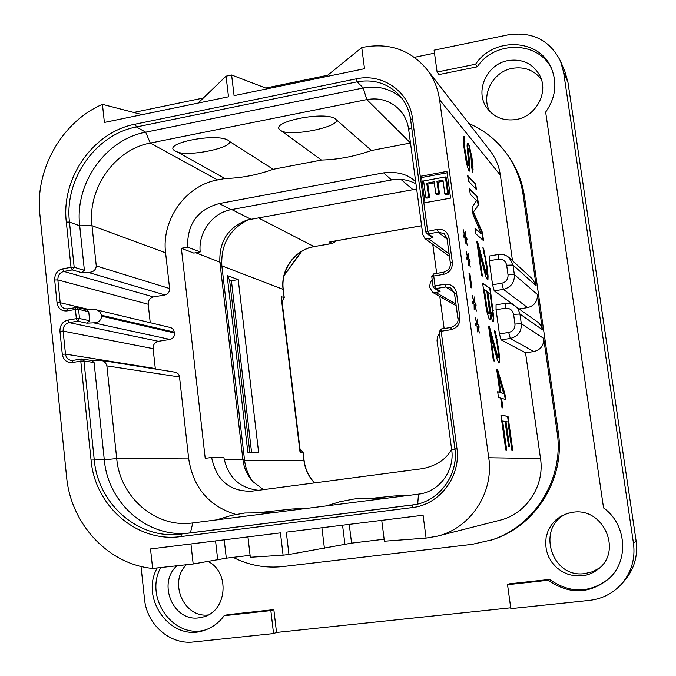<?xml version="1.0" encoding="UTF-8"?>
<svg xmlns="http://www.w3.org/2000/svg" width="676" height="676" viewBox="0 0 676 676"><rect width="100%" height="100%" fill="white"/><g stroke="black" fill="none" stroke-linecap="round" stroke-linejoin="round"><path stroke-width="1.01" d="M633.471 543.225L636.124 541.011C638.051 556.154 634.139 569.42 624.396 580.819L621.421 584.148C631.435 572.437 635.457 558.798 633.471 543.225L563.581 72.138L560.446 61.009C549.673 40.061 532.215 31.341 508.082 34.839L434.093 50.176L437.093 72.045L439.003 74.571L477.281 66.814L475.617 64.22C493.505 36.732 539.11 38.447 551.219 67.828C557.489 83.097 555.63 97.859 545.65 112.115L603.558 507.93C626.373 523.942 629.373 560.15 609.177 578.47C589.641 594.246 569.353 594.838 548.295 580.245L507.541 584.698L510.836 608.645L589.531 600.372C602.206 598.885 612.836 593.477 621.421 584.148M636.124 541.011L567.95 82.295L564.891 71.436L560.446 61.009M568.761 513.059C535.4 523.976 549.841 578.943 584.985 573.569L592.598 571.727L599.468 568.026M541.375 79.447C534.116 70.101 524.399 66.4 512.247 68.352C493.083 71.631 480.856 94.724 489.508 111.168M186.162 564.942C168.501 582.509 183.982 618.101 208.208 614.949M203.341 98.02L134.118 112.377M434.499 53.159L414.396 57.316M327.64 75.256L265.727 88.049M475.617 64.22L437.093 72.045M551.793 69.146C538.966 41.008 494.748 40.053 477.281 66.814M507.541 584.698L509.062 583.861L549.546 579.433C570.206 593.807 590.224 593.351 609.591 578.064M549.546 579.433L548.295 580.245M141.014 566.429L144.512 599.08C146.717 624.387 169.879 644.972 193.53 641.98L273.552 633.573L270.848 610.597L224.128 615.701L227.389 614.712L273.839 609.625L276.526 632.457L510.718 607.808M160.575 567.772C144.039 598.226 173.969 639.859 205.96 629.753M176.512 566.133C157.271 583.853 173.47 621.861 198.871 617.839L203.341 616.934C226.933 611.273 230.313 572.564 208.276 561.562M516.388 119.475C536.076 116.348 548.878 92.375 539.786 75.526C532.832 63.485 522.218 58.508 507.93 60.603C486.652 64.169 474.544 91.437 486.881 107.923C494.105 117.472 503.941 121.325 516.388 119.475M572.834 512.29L567.088 513.54L561.012 516.219L555.672 520.114L551.295 525.066L548.075 530.846L546.149 537.209L545.6 543.876L546.453 550.543L548.684 556.939L552.182 562.77L556.804 567.781L562.347 571.752L568.584 574.499L575.217 575.901L581.968 575.876C588.027 575.175 593.418 572.935 598.15 569.167C622.976 550.974 603.102 506.992 572.834 512.29M468.924 123.514C484.008 130.02 496.48 139.932 506.332 153.249L507.82 155.286C516.65 167.496 522.202 181.219 524.466 196.446L558.258 432.057C565.635 478.177 536.026 526.241 492.424 539.71L472.051 544.374L283.185 566.53C265.592 568.44 248.912 565.389 233.161 557.362M270.848 610.597L273.839 609.625M224.128 615.701C218.914 622.807 212.306 627.683 204.279 630.336C171.619 642.428 139.653 599.418 157.128 568.077M273.552 633.573L276.526 632.457M514.977 324.058L513.608 314.357C512.543 310.022 509.772 307.986 505.293 308.248L496.057 309.709L499.429 333.902L508.698 332.474C513.067 331.35 515.154 328.544 514.977 324.058L521.314 323.719L543.681 338.397L557.083 431.854C564.502 478.287 534.691 526.688 490.801 540.242M488.731 457.753L540.513 458.531C544.881 485.9 526.19 514.073 499.75 520.275L437.211 536.195C470.445 528.421 494.139 492.567 488.731 457.753L439.586 99.803C437.955 88.395 433.73 78.264 426.919 69.4C410.552 50.058 389.604 42.63 364.094 47.109L361.753 47.599L364.525 68.707L234.082 95.646L231.615 75.002L226.046 76.168L228.505 96.803L104.391 122.441L102.439 104.349C61.778 121.832 34.789 169.668 39.884 214.469L66.569 476.622C70.701 523.596 107.814 564.215 152.624 568.448L150.52 548.946L280.439 532.882L283.092 555.182L288.956 554.481L286.286 532.156L423.091 515.247L426.091 538.096L437.211 536.195M540.513 458.531L525.539 352.796L533.829 351.554C540.69 349.813 543.977 345.428 543.681 338.397M506.332 153.249C515.222 165.536 520.807 179.343 523.08 194.671L536.153 285.863L532.663 279.23L509.121 257.632C506.045 254.945 502.471 253.897 498.381 254.489L489.221 256.035L489.221 260.75L492.567 284.74L501.786 283.236C506.121 282.086 508.208 279.281 508.031 274.828L506.67 265.203L513 265.026L536.153 285.863M512.501 260.733L500.384 175.211C499.049 166.119 495.635 158.007 490.151 150.866L426.919 69.4M508.031 274.828L514.36 274.625L537.386 294.457L542.439 329.736L541.239 326.035L538.366 322.545L512.332 304.166L506.704 303.169L496.066 304.791L496.057 309.709M525.539 352.796L501.077 339.876L499.429 333.902M513.523 304.741L494.224 290.857L492.567 284.74M471.679 166.668L472.44 172.135L473.099 169.811L472 157.905L469.313 145.653L467.826 143.101L467.268 143.185L467.082 146.016L468.73 164.099L468.468 165.358L467.167 162.333L464.708 147.816L464.37 144.318L464.919 141.884L464.15 136.358L463.567 136.425L463.178 142.129L466.381 163L468.553 170.141L469.414 171.096L469.845 170.014L469.854 163.82L468.409 151.399L468.755 148.771L469.735 150.689L470.995 156.731L471.679 166.668M468.443 181.092L476.419 189.61L475.667 184.159L467.665 175.481L468.443 181.092M481.16 233.719L474.966 228.082L475.752 233.752L483.543 240.69L482.394 232.451L473.47 211.96L478.574 205.073L477.433 196.877L469.482 188.587L470.268 194.215L476.546 200.654L472.093 207.363L473.132 214.892L481.16 233.719L475.042 228.649M477.653 242.042L476.8 241.307L481.54 275.453L482.377 276.078L478.701 249.588L485.596 275.96L487.438 279.847L487.945 279.391L488.064 276.171L487.261 267.324L483.695 248.895L482.917 247.416L483.568 252.038L485.013 257.328L486.813 270.256L486.34 274.025L477.653 242.042L476.876 241.847M490.599 315.033L492.652 321.438L493.277 321.801L493.624 321.142L493.852 318.717L490.21 288.534L482.596 283.067L486.61 310.859L489.297 319.469L490.108 319.942L490.455 319.275L490.599 315.033L490.151 315.109L490.252 316.9L490.7 316.824M489.39 326.542L488.571 326.085L493.379 360.73L494.181 361.068L490.446 334.197L497.249 359.691L499.032 363.122L499.606 358.956L498.753 349.813L495.204 331.51L494.452 330.234L495.111 334.916L496.53 340.011L498.364 353.125L497.942 357.334L489.39 326.542L488.621 326.44M504.896 393.846L497.612 369.696L496.674 369.324L499.877 392.342L497.68 391.691L498.482 397.513L500.679 398.113L502.014 407.746L502.936 407.958L501.6 398.367L505.682 399.491L504.896 393.846L504.448 393.905L496.708 369.586M467.048 239.819L466.778 237.842L465.477 236.744L465.409 231.445L465.105 236.431L463.153 229.502L464.733 236.11L463.415 234.995L463.685 236.997L465.003 238.104L465.08 243.453L465.384 238.417L467.319 245.287L465.756 238.729L467.048 239.819M470.057 261.561L469.778 259.584L468.493 258.587L468.409 253.213L468.122 258.3L466.178 251.447L467.75 258.012L466.44 257.007L466.719 259.009L468.029 260.015L468.105 265.448L468.4 260.294L470.327 267.096L468.764 260.581L470.057 261.561M470.969 287.401L471.89 288.018L469.955 274L469.026 273.332L470.969 287.401M476.09 305.298L475.811 303.296L474.552 302.518L474.442 296.975L474.189 302.29L472.262 295.573L473.825 302.071L472.541 301.276L472.82 303.296L474.104 304.082L474.206 309.684L474.467 304.301L476.377 310.968L474.831 304.521L476.09 305.298M479.123 327.285L478.845 325.283L477.594 324.607L477.484 318.979L477.239 324.412L475.321 317.762L476.876 324.218L475.608 323.534L475.887 325.562L477.155 326.238L477.273 331.924L477.518 326.423L479.419 333.023L477.873 326.618L479.123 327.285M505.8 450.182L506.713 450.233L502.657 421.03L505.107 421.461L508.589 446.49L509.484 446.549L506.02 421.621L507.955 421.968L511.926 450.486L512.797 450.529L508.048 416.458L500.916 415.022L505.8 450.182M250.086 555.326L226.308 558.182L193.175 563.987L152.624 568.448M226.308 558.182L224.212 539.837M423.869 202.935L450.579 198.127L446.92 171.408L420.286 176.335L427.654 231.04L428.5 233.854L438.2 232.164L444.259 233.676L447.03 238.467M102.439 104.349L142.163 114.633M267.527 88.742L231.615 75.002M226.046 76.168L198.068 103.09M361.753 47.599L325.866 76.692M283.092 555.182L250.314 557.269L247.94 536.896M384.145 539.22L351.579 543.132L288.956 554.481M426.091 538.096L384.399 541.206L381.737 520.359M351.579 543.132L349.238 524.373M412.512 118.646L410.594 119.559L425.694 231.767L426.674 233.431L425.694 231.767L437.372 229.341C443.65 228.868 447.537 231.699 449.008 237.817L452.354 262.347C452.582 268.71 449.625 272.732 443.481 274.388L433.722 276.019L435.04 285.838L444.816 284.233C451.137 283.827 455.041 286.717 456.528 292.902L459.908 317.661C460.136 324.083 457.162 328.097 450.985 329.711L441.158 331.248L456.866 447.816C461.302 476.141 439.713 504.811 412.115 507.608L180.898 536.575C137.025 542.929 94.885 506.003 91.057 460.035L80.782 361.161L72.239 362.539C66.755 362.826 63.443 360.071 62.302 354.283L59.944 331.257C59.877 325.325 62.513 321.599 67.853 320.103L76.363 318.658L75.399 309.456L66.907 310.918C61.448 311.256 58.161 308.56 57.029 302.831L54.688 279.999C54.629 274.11 57.257 270.392 62.564 268.845L71.022 267.324L66.324 222.1C60.941 178.194 93.153 131.981 135.217 124.164L356.235 78.855C382.371 72.881 409.436 91.666 412.512 118.646L420.286 176.335L421.587 177.526L424.984 202.732M426.674 233.431L428.5 233.854L433.029 237.259L431.584 237.107L426.674 233.431M443.481 274.388L443.557 272.234L433.815 273.865L431.736 276.67L433.722 276.019L433.815 273.865L443.498 272.276M431.795 276.738L433.062 286.472L434.279 288.306L435.876 288.593L445.636 286.987L450.96 288.035L454.525 293.469M435.04 285.838L435.876 288.593L440.313 291.195L439.045 291.086L434.279 288.306L433.062 286.472L435.04 285.838M450.985 329.711L451.069 327.446L441.259 328.984L439.155 331.798L441.158 331.248L441.259 328.984L451.019 327.471M456.866 447.816L454.863 448.18C459.029 474.898 438.868 501.989 412.85 504.947L181.531 534.023C138.943 540.217 97.969 504.389 94.243 459.731L83.951 360.976L82.193 359.007L72.89 360.384L81.297 359.049M80.782 361.161L81.424 359.007L82.193 359.007L91.632 360.494L94.082 362.547L83.951 360.976L80.782 361.161M72.78 360.426L71.09 360.392C67.904 359.691 66.037 357.596 65.479 354.106L63.121 331.113C63.071 326.592 65.073 323.762 69.138 322.621L77.639 321.185L79.523 318.523L76.363 318.658L77.639 321.185L86.824 323.153L93.643 322.849C98.527 322.604 101.18 320.373 101.603 316.157L101.501 315.261C100.572 312.042 98.544 310.157 95.401 309.608L85.979 309.549M86.824 323.153L89.688 320.754L79.523 318.523L78.568 309.338L76.988 307.428L67.718 308.864M75.399 309.456L76.008 307.403L76.988 307.428L86.536 309.676L88.733 311.704L78.568 309.338L75.399 309.456M67.389 308.915L65.268 308.805C62.378 307.969 60.688 305.932 60.198 302.713L57.857 279.915C57.815 275.428 59.809 272.597 63.848 271.431L72.298 269.91L74.183 267.257L71.022 267.324L72.298 269.91L81.526 272.589L88.328 272.42C93.203 272.259 95.848 270.104 96.271 265.938L91.995 225.674C87.356 188.562 114.7 149.514 150.3 143.067L366.806 99.592C379.574 97.386 390.432 100.732 399.389 109.639C404.476 115.123 407.56 121.68 408.65 129.302L422.779 234.521L424.942 238.586L428.888 238.983L433.029 237.259M66.324 222.1L69.467 222.074L74.183 267.257L84.382 270.265L79.709 225.776C74.512 183.771 105.38 139.577 145.678 132.175L363.223 87.99C378.019 85.328 390.948 88.784 402.017 98.375M440.313 291.195L436.121 292.674L432.665 292.404L429.944 287.841L429.742 286.092L430.316 282.492L432.133 279.594M414.684 504.659L190.395 532.857C148.424 538.958 107.999 503.713 104.29 459.756L94.082 362.547M91.184 360.426L100.099 360.173C103.597 360.561 105.853 362.463 106.876 365.893L116.711 458.565L104.29 459.756L91.057 460.035M95.401 309.608L171.003 327.674L173.512 329.567L174.585 332.998C174.645 336.428 173.107 338.575 169.955 339.436L158.361 341.321C154.787 342.293 153.029 344.743 153.097 348.655L155.362 369.037M89.688 320.754L88.733 311.704M177.382 151.956L175.464 151.111C159.925 143.667 217.14 132.175 228.564 140.583L229.73 141.588C230.677 148.416 187.793 156.815 177.382 151.956L224.939 178.523L217.571 179.934C185.689 185.401 161.268 219.886 165.595 252.816L169.6 288.517C169.659 291.931 168.121 294.077 164.986 294.956L153.452 296.933C149.886 297.93 148.145 300.372 148.205 304.268L150.241 322.697M84.382 270.265L81.526 272.589M229.73 141.588L273.18 169.296C257.269 175.025 241.188 178.101 224.939 178.523M410.493 143.016L371.445 150.486L335.778 119.314C326.922 110.188 267.324 122.153 280.532 130.274L321.438 160.06L273.18 169.296M321.438 160.06C338.296 159.561 354.968 156.376 371.445 150.486M375.298 497.942L394.15 496.007L410.569 495.162M308.831 508.141L292.083 509.028L263.767 512.104M100.099 360.173L175.177 372.214C177.627 372.763 179.072 374.369 179.52 377.005L188.705 458.894C193.319 487.785 209.045 506.299 235.89 514.444M258.604 490.303C239.49 488.157 227.913 477.222 223.874 457.508L211.63 457.458L205.217 458.353L181.362 248.278L187.641 247.146L200.206 251.937L193.775 253.086L181.362 248.278M211.63 457.458C216.345 480.264 229.603 491.52 251.421 491.215L422.568 468.645C436.688 465.688 446.371 459.19 451.602 449.16M432.758 244.273L436.696 273.383M439.806 296.443L444.14 328.536M415.715 181.886C408.262 174.298 397.564 171.281 383.63 172.853L391.488 179.951L231.107 209.67C212.501 212.746 198.017 232.637 200.206 251.937M187.641 247.146C187.075 224.052 197.595 209.535 219.185 203.577L383.63 172.853M336.64 120.404C336.403 127.595 291.804 136.349 282.188 131.195M439.392 333.53L437.38 336.825L437.042 340.687L451.686 449.785C454.965 470.775 438.994 492.018 418.495 494.148L191.967 523.038C155.243 527.956 120.024 497.071 116.711 458.565L188.705 458.894M216.371 519.928L231.505 515.391L244.788 513.016L273.053 512.704M263.479 489.661L252.689 481.456C247.222 475.304 243.96 468.054 242.921 459.705L219.869 262.153C219.092 241.383 228.192 227.33 247.179 219.996L416.67 189.01M415.977 183.838C408.338 179.723 400.175 178.43 391.488 179.951M252.756 481.532C248.261 475.262 245.532 468.24 244.585 460.457L221.846 265.854C220.739 244.526 229.586 229.122 248.405 219.658M314.517 482.917C308.602 476.681 305.07 469.228 303.93 460.567L302.933 452.354L300.457 452.303L299.983 451.771L281.14 296.772L284.055 297.355L283.083 289.362L221.846 265.854L219.869 262.153L195.719 252.74M238.222 279.594L227.136 275.504L247.847 452.236L258.629 452.438L238.222 279.594L231.42 280.76L251.573 452.303M281.495 296.418L281.292 297.457M300.026 451.517L300.457 452.303M299.941 451.179L299.983 451.771M281.14 296.772L281.258 297.508M299.654 448.501L303.118 452.447L304.107 460.593C305.256 469.254 308.763 476.69 314.627 482.901L314.585 482.85M281.892 302.341L284.241 297.457L281.841 301.935M284.241 297.457L283.083 289.362C280.312 269.859 294.964 249.562 314.078 246.596L332.136 243.419L329.787 241.907L421.604 225.742M329.787 241.907L330.488 241.78L329.719 242.101M336.318 240.791L332.33 243.47L336.724 240.715M227.136 275.504L229.595 280.101L231.42 280.76M229.595 280.101L249.799 452.269M447.115 172.811L421.587 177.526M429.606 197.654L428.584 196.767L426.75 183.162L434.153 181.802L435.758 193.606L436.755 194.511L439.527 194.004L437.93 182.233L436.933 181.295L442.974 180.179L444.842 193.826L445.805 194.73L448.594 194.223L446.354 177.906L445.391 176.943L423.607 180.957L425.812 197.265L426.835 198.153L429.606 197.654L427.773 184.1L434.305 182.9M437.93 182.233L443.126 181.278M427.773 184.1L426.75 183.162M425.812 197.265L428.584 196.767M448.594 194.223L447.639 193.319L445.391 176.943M444.842 193.826L447.639 193.319M439.527 194.004L438.547 193.099L436.933 181.295M435.758 193.606L438.547 193.099M537.386 294.457C537.673 301.445 534.403 305.831 527.576 307.614L519.455 308.898M468.409 151.399L467.969 151.483L467.927 149.151M468.62 153.942L468.172 154.027L467.969 151.483M469.381 159.435L468.941 159.519L468.172 154.027M469.854 163.82L469.406 163.905L468.941 159.519M470.023 167.107L469.575 167.183L469.406 163.905M469.845 170.014L469.397 170.099L469.575 167.183M469.127 170.783L469.397 170.099M464.15 136.358L463.559 136.459M464.919 141.884L464.471 141.968L463.702 136.442M464.513 142.171L464.066 142.264L464.471 141.968M464.37 144.318L463.922 144.402L464.066 142.264M464.708 147.816L464.26 147.9L463.922 144.402M465.739 155.235L465.291 155.319L464.26 147.9M466.432 159.147L465.984 159.232L465.291 155.319M467.167 162.333L466.719 162.409L465.984 159.232M467.953 164.775L467.505 164.859L466.719 162.409M468.468 165.358L467.505 164.859M467.826 143.101L467.268 143.202M468.51 143.929L467.386 143.185M469.313 145.653L468.071 144.013M470.496 150.08L470.057 150.165L468.874 145.737M471.333 154.094L470.893 154.179L470.057 150.165M472 157.905L471.569 157.99L470.893 154.179M472.634 162.426L472.194 162.51L471.569 157.99M473.099 166.761L472.659 166.837L472.194 162.51M473.099 169.811L472.659 169.896L472.659 166.837M472.389 171.772L472.659 169.896M475.667 184.159L467.758 176.157M475.896 189.043L475.228 184.244M477.433 196.877L469.575 189.238M478.574 205.073L478.135 205.149L476.994 196.961M473.47 211.96L478.135 205.149M482.394 232.451L481.954 232.527L473.023 212.036M483.027 240.233L481.954 232.527M485.436 271.668L484.988 271.744L477.197 242.118M486.34 274.025L485.892 274.101L484.988 271.744M486.661 274.27L485.892 274.101M483.695 248.895L483.095 248.675M484.853 253.128L484.413 253.204L483.255 248.971M485.689 257.074L485.241 257.15L484.413 253.204M486.745 263.64L486.297 263.716L485.241 257.15M487.261 267.324L486.813 267.4L486.297 263.716M487.869 272.724L487.421 272.8L486.813 267.4M488.064 276.171L487.624 276.247L487.421 272.8M487.945 279.391L487.497 279.467L487.624 276.247M478.701 249.588L478.245 249.664L481.861 275.69M490.455 319.275L490.007 319.351L490.252 316.9M490.21 288.534L482.664 283.514M493.311 310.74L492.863 310.816L489.77 288.601M493.801 315.286L493.353 315.354L492.863 310.816M493.852 318.717L493.404 318.793L493.353 315.354M493.624 321.142L493.176 321.218L493.404 318.793M492.339 316.098L491.579 315.979L490.396 312.675L487.362 291.939L490.041 293.418L492.5 311.078L492.686 315.447L492.027 315.903L490.294 309.684L487.81 291.863M489.154 314.154L488.216 313.934L486.999 310.58L483.932 289.556L484.388 289.48L486.847 291.187L489.568 311.813L489.154 314.154L488.216 313.934M492.027 315.903L491.579 315.979M491.427 314.678L490.97 314.746M490.844 312.608L490.396 312.675M490.294 309.684L489.838 309.76M488.672 313.858L486.897 307.546L484.388 289.48M488.047 312.616L487.59 312.684M487.455 310.512L486.999 310.58M486.897 307.546L486.441 307.622M497.054 355.17L496.607 355.238L488.925 326.609M497.942 357.334L496.607 355.238M498.246 357.469L497.485 357.401M495.204 331.51L494.604 331.325M496.345 335.583L495.897 335.651L494.756 331.578M497.173 339.479L496.725 339.546L495.897 335.651M498.237 346.078L497.789 346.146L496.725 339.546M498.753 349.813L498.305 349.881L497.789 346.146M499.387 355.348L498.939 355.415L498.305 349.881M499.606 358.956L499.158 359.024L498.939 355.415M499.513 362.437L499.065 362.505L499.158 359.024M498.727 362.987L499.065 362.505M490.446 334.197L489.99 334.265L493.683 360.857M497.612 369.696L497.156 369.764M505.2 399.355L504.448 393.905M501.6 398.367L501.144 398.434L502.454 407.848M499.877 392.342L497.705 391.903M500.35 392.688L498.085 376.439L498.542 376.371L503.696 393.483L500.35 392.688L500.806 392.621L498.542 376.371M503.696 393.483L500.806 392.621M466.499 239.355L466.305 237.927L465.029 236.448M466.778 237.842L466.305 237.927M464.733 236.11L463.491 235.552M465.105 236.431L464.53 236.152M465.477 236.744L465.003 236.828M469.507 261.147L469.305 259.66L468.037 258.316M469.778 259.584L469.305 259.66M467.75 258.012L466.516 257.514M468.122 258.3L467.547 258.055M468.493 258.587L468.012 258.671M469.955 274L469.093 273.805M471.341 287.655L469.474 274.076M475.558 304.969L475.338 303.372L474.087 302.307M475.811 303.296L475.338 303.372M473.825 302.071L472.6 301.682M474.189 302.29L473.631 302.096M474.552 302.518L474.07 302.594M478.591 326.998L478.371 325.359L477.129 324.429M478.845 325.283L478.371 325.359M476.876 324.218L475.659 323.897M477.239 324.412L476.69 324.252M477.594 324.607L477.112 324.683M508.048 416.458L500.941 415.182M512.332 450.512L507.591 416.517M506.02 421.621L505.563 421.689L509.011 446.515M502.657 421.03L502.2 421.097L506.24 450.208M563.581 72.138L567.95 82.295M557.083 431.854L558.258 432.057M501.077 339.876L510.312 338.465C517.96 336.504 521.627 331.586 521.314 323.719L519.945 314.044L542.439 329.736M501.786 283.236L503.417 289.362C511.022 287.342 514.673 282.433 514.36 274.625L513 265.026L509.121 257.632M523.08 194.671L524.466 196.446M513.608 314.357L519.945 314.044L518.255 309.278L514.833 305.569M505.293 308.248L505.268 303.321M439.586 99.803L500.384 175.211M508.698 332.474L510.312 338.465L533.829 351.554M193.175 563.987L190.945 543.943M217.706 559.838L215.559 540.901M324.429 548.397L321.894 527.753M344.963 544.56L342.555 525.201M165.595 252.816L91.995 225.674L79.709 225.776L69.467 222.074C64.228 179.419 95.544 134.524 136.408 126.961L357.156 81.83C373.836 78.915 387.923 83.385 399.431 95.248C405.524 102.042 409.242 110.154 410.594 119.559L410.653 119.686M437.372 229.341L438.2 232.164L447.081 239.118M449.008 237.817L447.005 238.543L450.368 262.956M452.354 262.347L450.385 263.099M444.259 233.676L447.005 238.543L450.343 263.032C450.647 267.688 448.391 270.755 443.557 272.234L443.633 272.259M444.816 284.233L445.636 286.987L454.204 292.226M456.528 292.902L454.5 293.528L457.897 318.193M459.908 317.661L457.905 318.295M450.96 288.035L454.5 293.528L457.863 318.244C458.793 321.979 456.52 325.046 451.069 327.446L451.12 327.454M412.85 504.947C438.69 502.048 458.996 475.017 454.821 448.163L439.155 331.798L454.855 448.146M412.115 507.608L412.335 505.014L413.374 504.871M180.898 536.575L181.531 534.023L190.395 532.857L192.804 522.937M72.239 362.539L72.89 360.384L71.09 360.392M62.302 354.283L65.479 354.106L155.294 368.581M59.944 331.257L63.121 331.113L153.097 348.655M67.853 320.103L69.138 322.621L158.361 341.321M66.907 310.918L67.524 308.864L65.268 308.805M57.029 302.831L60.198 302.713L88.641 309.439M54.688 279.999L57.857 279.915L148.205 304.268M62.564 268.845L63.848 271.431L153.452 296.933M135.217 124.164L136.408 126.961L145.678 132.175L150.3 143.067L217.571 179.934M356.235 78.855L357.156 81.83L363.223 87.99L366.806 99.592L410.484 142.966M399.431 95.248C405.515 102.059 409.25 110.12 410.628 119.449M449.084 253.846L428.888 238.983M455.92 303.997L436.121 292.674M93.643 322.849L169.955 339.436M88.328 272.42L164.986 294.956M101.603 316.157L174.585 332.998M174.493 332.195L101.501 315.261M96.271 265.938L169.6 288.517M408.65 129.302L411.684 127.637M451.686 449.785L454.948 449.21M418.495 494.148L417.717 504.017M179.52 377.005L106.876 365.893M304.107 460.593L244.585 460.457L242.921 459.705L224.221 459.646M219.185 203.577L231.107 209.67M250.754 219.142L231.733 209.552M412.799 189.508L400.969 179.41M300.372 452.126L281.469 296.654M258.147 217.79L314.078 246.596L332.33 243.47M301.107 251.759L284.25 275.048M506.67 265.203C505.614 260.902 502.86 258.908 498.406 259.212L489.221 260.75M498.406 259.212L498.381 254.489M494.224 290.857L503.417 289.362L527.576 307.614M449.439 256.407L424.942 238.586M456.156 305.696L432.665 292.404M384.12 498.533L358.39 498.508L353.725 499.065L339.91 501.727L326.449 505.893M303.101 452.405L299.637 448.315M283.278 289.531C280.455 269.961 295.327 249.503 314.298 246.63M330.023 241.898L421.604 225.776M301.58 251.472L284.114 275.588"/></g></svg>
